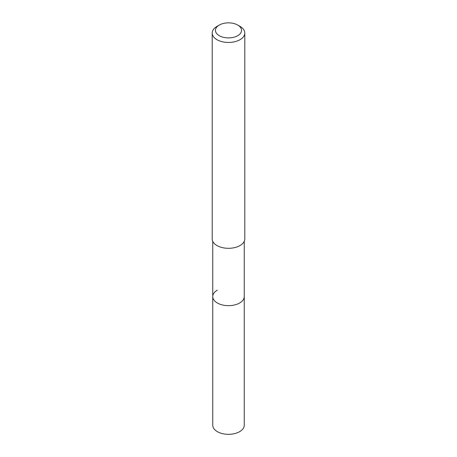 <?xml version="1.0" encoding="UTF-8"?>
<svg xmlns="http://www.w3.org/2000/svg" width="457" height="457" viewBox="0 0 457 457"><rect width="100%" height="100%" fill="white"/><g stroke="black" fill="none" stroke-linecap="round" stroke-linejoin="round"><path stroke-width="0.69" d="M212.745 241.302L212.745 425.227A15.755 9.1 0 0 0 222.468 433.63A15.755 9.1 0 0 0 239.639 431.659A15.755 9.1 0 0 0 244.255 425.227L244.255 296.57A15.755 9.1 180 0 1 239.639 303.002A15.755 9.1 180 0 1 222.468 304.973A15.755 9.1 180 0 1 212.745 296.57A15.755 9.1 180 0 1 217.361 290.138M212.745 296.57A15.755 9.1 0 0 0 222.468 304.973A15.755 9.1 0 0 0 239.639 303.002A15.755 9.1 0 0 0 244.255 296.57L244.255 241.302M212.197 33.041L212.197 238.897A16.303 9.408 0 0 0 222.262 247.591A16.303 9.408 0 0 0 240.028 245.552A16.303 9.408 0 0 0 244.803 238.897L244.803 33.041A16.303 9.408 180 0 1 240.028 39.696A16.303 9.408 180 0 1 222.262 41.736A16.303 9.408 180 0 1 212.197 33.041A16.303 9.408 180 0 1 216.972 26.386L219.28 25.055A13.042 7.529 180 0 1 237.72 25.055A13.042 7.529 180 0 1 237.72 35.703A13.042 7.529 180 0 1 219.28 35.703A13.042 7.529 180 0 1 219.28 25.055L216.972 26.386M237.72 25.055L240.028 26.386A16.303 9.408 180 0 1 244.803 33.041"/></g></svg>
